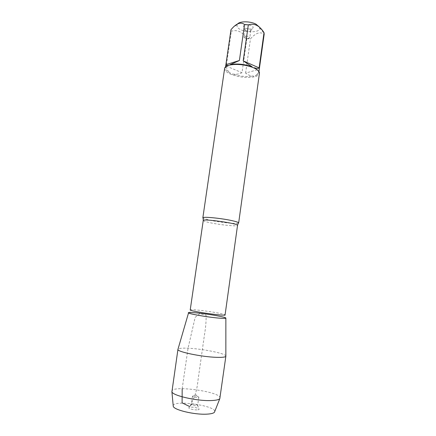<?xml version="1.0" encoding="UTF-8"?>
<svg xmlns="http://www.w3.org/2000/svg" width="436" height="436" viewBox="0 0 436 436"><rect width="100%" height="100%" fill="white"/><g stroke="black" fill="none" stroke-linecap="round" stroke-linejoin="round"><path stroke-width="0.33" stroke-dasharray="2.18 1.64" d="M238.176 223.237C235.593 224.06 219.428 222.311 209.841 220.202L203.214 218.262M224.611 68.447C224.475 70.272 226.202 72.054 229.799 73.788L232.099 74.747C239.735 77.308 247.01 78.028 253.932 76.905L255.937 76.371C258.052 75.635 259.218 74.643 259.425 73.401M259.42 27.097L259.676 27.931C260.853 33.932 239.222 32.504 237.108 26.503L237.059 24.71L237.707 23.806M246.858 38.613L242.007 72.736C238.481 74.229 235.347 74.632 232.606 73.957C239.925 76.414 246.901 77.101 253.534 76.022C251.163 76.196 248.52 75.215 245.599 73.09L259.289 69.253L264.167 34.188C260.079 31.408 255.501 32.994 250.433 38.94L246.858 38.613C242.427 31.823 237.249 29.365 231.336 31.239L230.987 29.67M259.289 69.253C258.771 72.42 257.507 74.496 255.501 75.493C257.513 74.779 258.619 73.831 258.82 72.643L258.237 70.708M245.599 73.09L250.433 38.94M226.507 66.19L225.407 67.891C225.27 69.64 226.916 71.346 230.35 73.014C228.077 71.602 226.715 69.28 226.268 66.049L231.336 31.239M255.501 75.493L255.937 76.371M229.799 73.788L230.35 73.014M232.606 73.957L232.099 74.747M253.932 76.905L253.534 76.022M196.205 312.863C205.46 313.68 220.382 316.078 224.545 317.43L225.085 314.885C225.641 314.078 207.988 311.026 197.339 310.056C192.821 309.631 190.445 309.587 190.221 309.925L190.025 312.519L196.205 312.863M245.125 28.122C248.956 29.474 251.605 29.348 253.065 27.746C254.095 25.081 243.217 23.533 243.462 26.378L245.125 28.122M226.268 66.049L242.007 72.736M245.893 30.738L244.879 29.599C244.956 27.997 251.18 28.88 250.804 30.444L250.787 30.515C249.893 31.49 248.264 31.566 245.893 30.738M244.863 37.954L243.844 36.842C244.64 35.828 246.28 35.741 248.771 36.58L249.714 37.872C248.694 38.711 247.076 38.739 244.863 37.954M225.875 356.174L225.853 355.967C225.477 353.427 202.293 348.762 188.047 348.228C182.183 347.977 178.842 348.288 178.024 349.16M220.098 398.073C221.673 391.904 172.007 384.835 171.8 391.196M193.797 395.855L192.489 396.193C192.211 397.005 198.881 397.954 198.838 397.098L197.067 396.242L193.797 395.855M192.619 404.134L191.3 404.51C191.012 405.376 197.693 406.33 197.661 405.415L197.53 405.175C196.462 404.532 194.827 404.188 192.619 404.134M197.034 409.884C193.181 410.08 187.186 408.221 189.12 407.453L190.957 407.148C194.532 407.219 197.192 407.785 198.93 408.848C199.481 409.442 198.849 409.786 197.034 409.884M173.19 405.573C174.078 399.725 215.531 405.622 214.752 411.491M182.177 388.689L188.047 348.228L195.175 317.332L199.732 313.675L206.103 315.152C206.255 321.016 205.688 327.747 204.386 335.344L198.102 379.5C197.345 387.43 195.753 393.981 193.328 399.158L189.758 406.603M203.241 220.496C203.34 221.03 205.574 221.766 209.945 222.698C220.24 224.938 237.789 226.671 237.533 225.374M237.059 24.71L232.993 27.468M259.676 27.931L264.194 33.376M258.82 72.643L258.962 71.613M225.407 67.891L225.554 66.861M258.837 72.463L259.442 73.226M225.439 67.711L224.649 68.272M250.787 30.515L253.065 27.746M244.874 29.675L243.462 26.378M244.879 29.599L243.844 36.842M250.804 30.444L249.779 37.687M243.855 37.038L246.574 38.918L249.714 37.872M197.067 396.242L195.933 394.76L194.423 395.866M192.489 396.193L191.3 404.51M198.838 397.098L197.661 405.415M191.491 404.314L189.12 407.453M197.53 405.175L198.93 408.848"/><path stroke-width="0.65" d="M203.214 218.262L202.838 217.837L203.1 217.608C204.697 216.599 222.267 218.431 232.175 220.681C235.674 221.461 237.773 222.115 238.47 222.638L238.656 222.932L238.176 223.237M238.656 222.932L259.442 73.226C259.475 71.586 257.905 69.951 254.728 68.316L252.39 67.286C244.313 64.506 236.71 63.77 229.57 65.078L227.597 65.678C225.886 66.37 224.9 67.237 224.649 68.272L202.838 217.837M237.707 23.806C240.252 21.053 250.4 21.201 255.91 24.111L259.42 27.097M248.324 24.852L243.195 60.86L252.035 66.746C244.313 64.087 237.031 63.384 230.197 64.632L239.397 60.5L225.892 64.681L230.987 29.67L232.988 27.473C237.391 23.004 241.244 22.018 244.547 24.52L248.324 24.852C254.308 22.966 259.54 25.555 264.02 32.618L264.167 34.188M239.397 60.5L244.547 24.52M258.237 70.708L254.324 67.749C256.684 68.605 258.281 68.654 259.115 67.896L264.02 32.618M225.892 64.681L225.848 64.85C225.766 65.509 226.573 65.634 228.262 65.226L226.507 66.19M254.728 68.316L254.324 67.749M252.035 66.746L252.39 67.286M229.57 65.078L230.197 64.632M228.262 65.226L227.597 65.678M224.545 317.43C227.396 318.405 225.483 318.629 218.807 318.1C204.468 316.923 181.861 312.47 190.025 312.519M259.115 67.896L243.195 60.86M218.807 318.1C223.663 318.503 226.017 318.487 225.864 318.035C225.619 316.999 207.291 313.827 196.205 312.863C191.66 312.454 189.12 312.41 188.592 312.732C186.722 313.5 206.915 317.125 218.807 318.1M188.559 312.846L177.943 349.35C176.46 351.65 201.792 356.959 216.725 357.34C222.567 357.509 225.619 357.122 225.875 356.174L219.799 398.684C218.736 399.807 215.706 400.433 210.697 400.575C196.62 401.082 172.798 395.626 171.915 391.866L177.943 349.35M214.752 411.491L214.458 412.238C213.493 413.323 210.85 413.966 206.533 414.167C194.423 414.827 174.089 409.982 173.266 406.374L173.19 405.573M189.758 406.603L182.101 402.859L182.177 388.689M238.47 222.638L237.533 225.374C238.852 223.564 202.478 218.387 203.241 220.496L203.1 217.608M203.241 220.496L190.221 309.925C188.946 311.157 225.962 316.427 225.085 314.885L237.533 225.374M258.962 71.613L264.183 34.084M225.554 66.861L225.848 64.85M225.864 318.155L225.853 355.967M214.458 412.238L219.799 398.684M173.266 406.374L171.915 391.866"/></g></svg>
